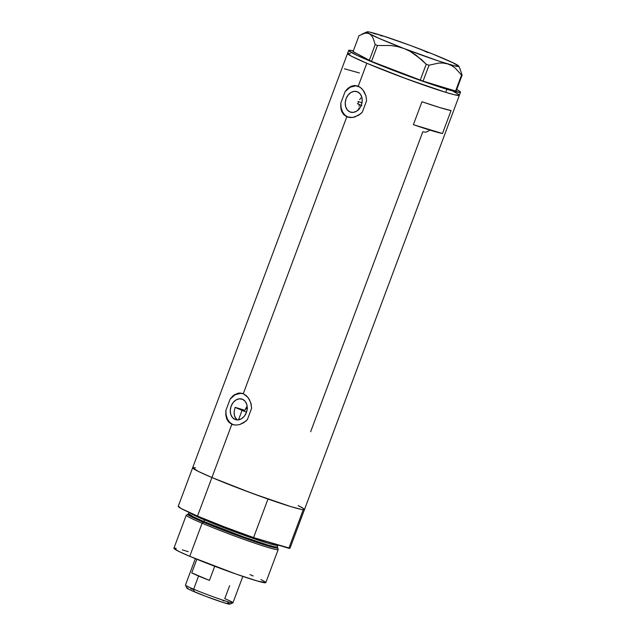 <?xml version="1.0" encoding="UTF-8"?>
<svg xmlns="http://www.w3.org/2000/svg" width="636" height="636" viewBox="0 0 636 636"><rect width="100%" height="100%" fill="white"/><g stroke="black" fill="none" stroke-linecap="round" stroke-linejoin="round"><path stroke-width="0.95" d="M359.022 106.252L359.435 104.399L359.022 106.252M358.879 109.813L358.831 108.064L358.879 109.813M246.855 406.666L245.822 408.399L246.855 406.666M244.971 410.331L245.822 408.399L244.971 410.331L235.137 407.342L234.175 411.42L234.199 414.386L234.915 417.001L237.363 419.935L235.773 418.456L234.366 415.308L234.175 411.42L235.137 407.342L242.07 410.371L238.516 419.855L242.07 410.371A52.335 2.751 -159.5 0 1 235.137 407.342L244.971 410.331M247.213 408.781A36.801 1.932 20.5 0 0 245.838 408.376M234.994 419.426A10.764 8.252 106.9 0 1 230.987 406.539A10.764 8.252 106.9 0 1 241.879 399.066A10.764 8.252 106.9 0 1 242.515 399.297L245.146 401.3L246.8 404.528L247.229 408.495L246.37 412.597L244.351 416.198L241.481 418.766L238.19 419.903L234.994 419.426L232.363 417.423L230.709 414.195L230.28 410.228L231.138 406.126L233.158 402.524L236.028 399.957L239.319 398.828L242.515 399.297A10.764 8.252 106.9 0 1 246.522 412.184A10.764 8.252 106.9 0 1 235.63 419.657A10.764 8.252 106.9 0 1 234.994 419.426L236.282 419.824L234.994 419.426M358.625 101.712L357.869 103.922L358.625 101.712A39.249 2.067 20.5 0 1 361.995 102.73M360.866 97.896L359.634 99.677L360.866 97.896M349.959 111.936A10.764 8.252 106.9 0 1 345.96 99.049A10.764 8.252 106.9 0 1 356.852 91.576A10.764 8.252 106.9 0 1 357.488 91.807L360.111 93.81L361.765 97.038L362.202 101.005L361.335 105.107L359.316 108.708L356.446 111.276L353.163 112.405L349.959 111.936L347.328 109.933L345.674 106.705L345.245 102.738L346.103 98.636L348.123 95.026L350.993 92.466L354.284 91.33L357.488 91.807A10.764 8.252 106.9 0 1 361.487 104.686A10.764 8.252 106.9 0 1 350.595 112.167A10.764 8.252 106.9 0 1 349.959 111.936L351.255 112.334L349.959 111.936M357.869 86.059A16.353 12.545 -73.1 0 0 345.102 91.616L347.924 88.34L351.175 86.226L354.689 85.47L358.235 86.21L366.813 63.258L407.422 79.206L445.709 92.323A59.697 3.14 20.5 0 0 459.367 95.289A59.697 3.14 -159.5 0 1 426.176 85.916A59.697 3.14 -159.5 0 1 366.813 63.258L358.235 86.21L361.51 88.372L364.19 91.743L365.962 95.996L366.59 100.742L362.337 112.127L358.776 115.196L352.63 117.501L346.795 116.801L343.75 114.703L341.103 109.615L340.848 103L341.119 107.643L342.494 111.785L344.863 115.052L348.003 117.167A16.353 12.545 -73.1 0 0 348.385 117.318L348.003 117.167A16.353 12.545 -73.1 0 1 340.848 103L345.102 91.616L346.453 89.851L351.175 86.226L354.689 85.47L359.928 87.116L362.941 89.915L365.962 95.996L366.59 100.742L362.337 112.127L360.644 113.796L354.705 117.056L350.571 117.604L346.795 116.801L243.27 393.7L246.545 395.862L249.225 399.233L250.997 403.486L251.625 408.233L247.372 419.617L245.679 421.294L239.74 424.554L235.606 425.102L233.038 424.657A16.353 12.545 -73.1 0 0 233.42 424.816L231.83 424.292L211.923 477.533A59.697 3.14 20.5 0 0 271.286 500.182A59.697 3.14 20.5 0 0 304.477 509.563A59.697 3.14 -159.5 0 1 303.237 509.738L288.816 548.288A59.697 3.14 20.5 0 0 290.064 548.113L304.477 509.563A59.697 3.14 -159.5 0 0 298.117 505.572L301.615 507.369M242.896 393.549A16.353 12.545 -73.1 0 0 230.137 399.106L234.549 394.606L239.724 392.969L243.27 393.7L247.976 397.405L250.648 402.357L251.625 408.233L247.372 419.617L243.803 422.686L239.74 424.554L235.606 425.102L231.83 424.292L228.785 422.193L226.75 419.013L225.788 415.014L225.883 410.49L230.137 399.106L232.959 395.838L237.951 393.159L243.27 393.7L346.795 116.801L343.75 114.703L341.715 111.523L340.753 107.524L340.848 103L345.102 91.616L350.094 87.283L355.794 85.804M451.059 110.569L442.481 133.512A59.697 3.14 -159.5 0 1 413.392 124.68L421.97 101.736A59.697 3.14 20.5 0 0 451.059 110.569L442.481 133.512L431.407 130.571L413.392 124.68L442.481 133.512L413.392 124.68L421.97 101.736L439.985 107.627L451.059 110.569M195.506 467.826L192.66 467.73A59.697 3.14 20.5 0 0 211.923 477.533L231.83 424.292L228.785 422.193L226.75 419.013L225.788 415.014L225.883 410.49A16.353 12.545 -73.1 0 0 233.038 424.657L229.89 422.55L227.529 419.275L226.154 415.141L225.883 410.49L230.137 399.106L235.129 394.773L240.829 393.294M422.781 131.819L310.646 431.741M366.813 63.258A59.697 3.14 -159.5 0 1 347.542 53.48L351.223 56.119L366.813 63.258L351.223 56.119L347.55 53.456A59.697 3.14 20.5 0 0 383.389 70.032A59.697 3.14 20.5 0 0 445.709 92.323L454.525 94.788L459.359 95.313L454.525 94.788L445.709 92.323L446.854 89.271L445.709 92.323L437.751 89.811L401.936 77.171L366.813 63.258M193.901 467.579A59.697 3.14 -159.5 0 0 192.652 467.754L178.239 506.304A59.697 3.14 20.5 0 0 197.51 516.082L211.923 477.533A59.697 3.14 -159.5 0 1 192.652 467.754L198.543 471.515L211.923 477.533L252.532 493.48L290.819 506.598L301.623 509.492L304.056 509.754L304.35 509.213M303.69 508.641L298.586 505.803M458.58 94.367L453.476 91.528L458.58 94.367M350.396 53.551L347.971 53.289L350.396 53.551M359.817 102.062L357.877 101.506M247.491 408.868L245.663 408.328M359.435 72.965L344.41 68.799M422.797 131.787L425.754 132.209L429.133 130.754M353.529 50.928L350.062 50.26L348.814 50.769L357.273 55.467L376.91 63.91L403.081 74.11L429.61 83.642L450.24 90.272L460.09 92.427L460.385 91.878L459.725 91.306L456.72 89.533A59.697 3.14 -159.5 0 1 460.512 92.228A59.697 3.14 -159.5 0 1 446.854 89.271A59.697 3.14 -159.5 0 1 384.534 66.971A59.697 3.14 -159.5 0 1 348.687 50.419A59.697 3.14 -159.5 0 1 353.322 50.88M458.294 66.057L456.338 64.435L454.08 63.735M456.155 91.043L462.102 75.127L459.868 68.465L462.102 75.127L456.155 91.043L455.591 91.012L423.067 81.138L429.014 65.214L438.641 63.083L443.236 63.059L447.625 63.886L451.687 65.627L455.328 68.163L461.545 75.096L455.591 91.012L456.155 91.043M427.821 52.597L421.604 49.688M382.212 36.125L378.166 34.4L373.761 33.565M380.241 35.155L378.166 34.4A49.067 2.576 -159.5 0 1 421.612 49.688A49.067 2.576 -159.5 0 1 456.338 64.435A49.067 2.576 -159.5 0 1 458.834 66.176A49.067 2.576 -159.5 0 1 447.625 63.886L451.687 65.627L455.328 68.163L461.545 75.096L455.591 91.012L423.067 81.138L429.014 65.214L426.207 64.228L420.253 80.144L423.067 81.138L371.511 61.414L377.466 45.498L375.216 44.544L369.262 60.46L371.511 61.414L353.044 51.603L358.998 35.688L364.611 33.31L367.155 33.152L369.452 33.851L371.376 35.433L372.958 37.842L375.216 44.544L369.262 60.46L353.044 51.603L358.998 35.688L364.611 33.31L367.155 33.152L369.452 33.851L371.376 35.433L372.958 37.842L375.216 44.544L377.466 45.498L390.949 45.514L397.619 46.603L404.178 48.598L410.3 51.452L421.318 59.434L426.207 64.228L420.253 80.144L371.511 61.414L377.466 45.498L390.949 45.514L397.619 46.603L404.178 48.598L410.3 51.452L416.008 55.117L426.207 64.228L429.014 65.214L438.641 63.083L443.236 63.059L447.625 63.886A49.067 2.576 -159.5 0 1 404.178 48.598A49.067 2.576 -159.5 0 1 369.452 33.851A49.067 2.576 -159.5 0 1 367.044 31.856A49.067 2.576 -159.5 0 1 378.166 34.4L375.987 33.867M367.044 31.856L361.884 34.209M424.768 51.031L418.416 48.59M457.356 65.134L455.249 63.974M461.545 75.096L462.102 75.127L461.545 75.096M404.178 48.598L438.641 61.024L454.231 65.754L458.779 66.406L454.009 63.234L432.997 54.163L409.632 45.18L382.395 35.719L369.285 32.023L367.012 31.88L367.862 32.913L378.5 38.152L404.178 48.598M357.869 103.922A39.249 2.067 20.5 0 0 361.216 105.425M361.884 105.727L357.464 103.732M358.577 101.704L360.803 102.364M246.506 412.223A52.335 2.751 -159.5 0 1 242.07 410.371L246.506 412.223M265.808 582.64L278.178 549.552A49.067 2.576 -159.5 0 1 250.894 541.848A49.067 2.576 -159.5 0 1 202.105 523.221A49.067 2.576 20.5 0 0 251.745 542.134A49.067 2.576 20.5 0 0 278.178 549.44L277.686 547.827A48.034 2.528 -159.5 0 1 251.8 540.68A48.034 2.528 -159.5 0 1 203.21 522.164L202.105 523.221L189.735 556.309A49.067 2.576 20.5 0 0 238.532 574.928A49.067 2.576 20.5 0 0 265.808 582.64L257.365 581.026L236.282 574.149L189.735 556.309L202.105 523.221A49.067 2.576 -159.5 0 1 186.269 515.184L173.898 548.272A49.067 2.576 20.5 0 0 189.735 556.309L178.74 551.364L173.906 548.256M276.986 547.143A48.034 2.528 -159.5 0 1 277.686 547.827M189.154 512.131L188.542 513.761L193.583 516.925L203.854 521.536A0.819 0.525 -67 0 1 203.21 522.164L191.794 516.996L188.216 514.127M188.677 514.15L188.749 514.15A48.034 2.528 -159.5 0 0 187.771 514.206A48.034 2.528 -159.5 0 0 203.21 522.164A0.819 0.525 113 0 0 203.854 521.536A47.43 2.496 20.5 0 0 251.021 539.535A47.43 2.496 20.5 0 0 277.391 546.984L277.423 547.509M204.617 519.048A1.638 1.049 -67 0 1 204.466 519.898L189.361 512.521A47.43 2.496 -159.5 0 0 204.466 519.898L203.854 521.536L204.466 519.898A1.638 1.049 113 0 0 204.617 519.048M278.155 545.052L278.004 545.346A47.43 2.496 -159.5 0 1 251.633 537.897A47.43 2.496 -159.5 0 1 204.466 519.898L244.097 535.242L268.376 543.359L275.539 545.251L278.004 545.346L277.391 546.984L274.927 546.888L267.764 544.996L243.485 536.879L203.854 521.536A47.43 2.496 20.5 0 1 188.542 513.761L188.169 514.142M304.318 509.698L303.237 509.738L288.816 548.288L253.573 537.587L267.987 499.037A59.697 3.14 -159.5 0 1 211.923 477.533L197.51 516.082A59.697 3.14 20.5 0 0 253.573 537.587L224.142 526.775L197.51 516.082L181.101 508.498L178.398 506.169M289.905 548.248L253.573 537.587L267.987 499.037L238.556 488.225L211.923 477.533L198.345 471.411L193.63 468.812L192.811 467.611M174.248 548.113L176.244 548.327M182.341 549.878L188.24 551.674M249.964 574.594L253.223 576.001M260.967 579.547L265.164 581.876M277.407 547.477L276.732 548.081L270.912 546.785L246.402 538.787L203.21 522.164L202.105 523.221A49.067 2.576 20.5 0 1 186.34 515.104L187.771 514.206M195.332 558.647L185.466 585.033A25.353 1.336 20.5 0 0 193.654 589.182L198.575 576.025A25.353 1.336 -159.5 0 1 191.754 572.885L209.443 580.398L214.722 566.279L209.443 580.398A25.353 1.336 -159.5 0 1 198.575 576.025L193.654 589.182L194.258 591.75A23.063 1.208 20.5 0 0 216.669 600.32A23.063 1.208 20.5 0 0 229.962 604.176L232.903 602.841A25.353 1.336 -159.5 0 1 218.291 598.603A25.353 1.336 -159.5 0 1 193.654 589.182A25.353 1.336 20.5 0 0 218.864 598.802A25.353 1.336 20.5 0 0 232.959 602.785L242.825 576.399M229.612 585.684L224.77 598.635A25.353 1.336 -159.5 0 1 232.903 602.841M191.754 572.885L196.842 559.259L191.754 572.885L209.443 580.398L191.754 572.885M230.009 604.136L223.268 602.523L205.714 596.33L190.132 589.922L187.119 588.332L186.817 587.966L187.914 587.998M190.784 588.729L193.559 589.572M222.568 600.344L224.103 601.004M227.736 602.674L229.707 603.771M193.654 589.182A25.353 1.336 -159.5 0 1 185.481 585.104L186.817 588.046A23.063 1.208 20.5 0 0 194.258 591.75L193.654 589.182M460.512 92.228L304.477 509.563M192.652 467.754L348.687 50.419M458.834 66.176L460.178 69.109"/></g></svg>
